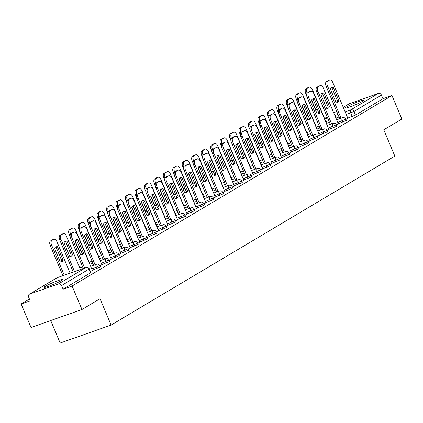 <?xml version="1.0" encoding="UTF-8"?>
<svg xmlns="http://www.w3.org/2000/svg" width="423" height="423" viewBox="0 0 423 423"><rect width="100%" height="100%" fill="white"/><g stroke="black" fill="none" stroke-linecap="round" stroke-linejoin="round"><path stroke-width="0.63" d="M338.315 123.738L346.358 120.444L345.813 119.149L337.771 122.437M328.856 129.369L336.565 126.355L336.893 126.08L336.348 124.785L328.311 128.074M319.391 135.006L327.101 131.992L327.434 131.717L326.889 130.416L318.847 133.71M309.932 140.642L317.969 137.348L317.424 136.053L309.387 139.341M300.467 146.273L308.177 143.26L308.51 142.985L307.965 141.684L299.923 144.978M291.008 151.91L299.045 148.616L298.501 147.32L290.464 150.609M281.544 157.541L289.253 154.527L289.586 154.252L289.041 152.952L280.999 156.246M272.084 163.178L280.121 159.883L279.577 158.588L271.54 161.877M262.62 168.809L270.329 165.795L270.662 165.52L270.117 164.224L262.075 167.513M253.16 174.445L260.864 171.431L261.197 171.156L260.653 169.856L252.61 173.15M243.696 180.082L251.738 176.788L251.193 175.492L243.151 178.781M234.236 185.713L241.94 182.699L242.273 182.424L241.729 181.123L233.686 184.417M224.772 191.349L232.814 188.055L232.269 186.76L224.227 190.049M215.312 196.981L223.016 193.967L223.349 193.692L222.805 192.391L214.762 195.685M205.848 202.617L213.89 199.323L213.34 198.027L205.303 201.316M196.388 208.248L204.092 205.234L204.425 204.959L203.881 203.664L195.838 206.953M186.924 213.885L194.966 210.596L194.416 209.295L186.379 212.589M177.464 219.521L185.168 216.507L185.501 216.227L184.957 214.932L176.914 218.22M168 225.152L176.042 221.864L175.492 220.563L167.455 223.857M158.54 230.789L166.244 227.775L166.577 227.495L166.033 226.199L157.991 229.488M149.076 236.42L157.118 233.131L156.568 231.83L148.531 235.125M139.611 242.056L147.32 239.043L147.653 238.768L147.109 237.467L139.067 240.756M130.152 247.688L138.194 244.399L137.644 243.103L129.607 246.392M120.687 253.324L128.396 250.31L128.729 250.035L128.185 248.735L120.143 252.029M111.228 258.961L119.27 255.666L118.72 254.371L110.683 257.66M101.763 264.592L109.472 261.578L109.806 261.303L109.261 260.002L101.219 263.296M92.304 270.228L100.341 266.934L99.796 265.639L91.759 268.928M45.547 286.202A10.025 0.909 -22.8 0 0 44.251 287.28A10.025 0.909 -22.8 0 0 51.209 285.303A10.025 0.909 -22.8 0 0 61.435 280.592A10.025 0.909 -22.8 0 0 62.731 279.513A10.025 0.909 -22.8 0 0 55.773 281.491A10.025 0.909 -22.8 0 0 45.547 286.202M346.633 106.919A10.025 0.909 -22.8 0 0 345.337 107.997A10.025 0.909 -22.8 0 0 352.296 106.02A10.025 0.909 -22.8 0 0 362.527 101.309A10.025 0.909 -22.8 0 0 363.822 100.23A10.025 0.909 -22.8 0 0 356.864 102.207A10.025 0.909 -22.8 0 0 346.633 106.919M29.43 299.066L21.15 304L30.165 300.816L28.627 297.158A2.57 2.147 -120.8 0 1 29.351 294.234A2.57 2.147 -120.8 0 1 29.673 294.08L58.506 283.912L85.98 267.548L57.153 277.721L29.673 294.08M50.702 320.534L60.156 343.027L111.096 325.06L100.034 298.744L81.962 309.509L72.09 286.027L391.978 95.545L401.85 119.027L383.777 129.792L394.833 156.103L111.096 325.06M81.962 309.509L31.022 327.481L21.15 304M343.249 107.32L349.239 103.751A2.57 2.147 59.2 0 1 349.567 103.603L378.395 93.43A2.57 2.147 59.2 0 1 381.424 95.069L382.963 98.728L355.489 115.088L347.78 118.102M382.963 98.728L391.978 95.545M63.075 289.21L90.548 272.846L90.882 272.571L89.343 268.912L61.536 285.551L63.075 289.21L72.09 286.027M61.536 285.551A2.57 2.147 -120.8 0 0 58.506 283.912M90.459 271.566L92.373 270.392M99.923 265.93L101.837 264.761M109.383 260.298L111.297 259.125M118.847 254.662L120.761 253.493M128.306 249.031L130.221 247.857M137.771 243.394L139.685 242.22M147.23 237.763L149.145 236.589M156.695 232.127L158.609 230.953M166.154 226.49L168.068 225.322M175.619 220.859L177.533 219.685M185.078 215.222L187.13 214.006L171.971 178.305A3.855 2.089 70.6 0 0 168.867 175.751A3.855 2.089 70.6 0 0 168.661 175.852L166.9 176.899A3.855 2.089 70.6 0 0 166.572 181.52L165.245 181.99A3.855 2.089 -109.4 0 1 165.578 177.364L167.339 176.317A3.855 2.089 -109.4 0 1 167.54 176.222A3.855 2.089 -109.4 0 1 167.762 176.169M194.543 209.591L196.457 208.417M204.002 203.955L205.916 202.781M213.467 198.324L215.381 197.15M222.926 192.687L224.84 191.513M232.391 187.051L234.305 185.882M241.85 181.419L243.764 180.246M251.315 175.783L253.229 174.614M260.774 170.152L262.688 168.978M270.239 164.515L272.153 163.341M279.698 158.884L281.612 157.71M289.163 153.248L291.077 152.074M298.622 147.611L300.542 146.443M308.087 141.98L310.001 140.806M317.551 136.343L319.465 135.17M327.011 130.712L328.925 129.538M336.475 125.076L338.389 123.902M345.935 119.445L347.849 118.271M83.532 253.155A8.032 4.352 -109.4 0 1 81.909 254.746A8.032 4.352 -109.4 0 1 80.682 254.852L74.94 241.184A8.032 4.352 -109.4 0 1 76.563 239.592A8.032 4.352 -109.4 0 1 77.79 239.487L83.532 253.155L82.21 253.62A8.032 4.352 -109.4 0 1 81.211 254.879M82.21 253.62L76.463 239.957A8.032 4.352 -109.4 0 0 75.939 239.926M83.299 268.478L70.625 238.329A3.855 2.089 -109.4 0 1 70.958 233.708L72.714 232.661A3.855 2.089 -109.4 0 1 72.92 232.565A3.855 2.089 -109.4 0 1 73.142 232.507M92.383 270.419L77.346 234.649A3.855 2.089 70.6 0 0 74.247 232.095A3.855 2.089 70.6 0 0 74.041 232.19L72.28 233.242A3.855 2.089 70.6 0 0 71.947 237.863L70.625 238.329M84.621 268.013L71.947 237.863M77.79 239.487L76.463 239.957M63.159 260.341L57.412 246.678A8.032 4.352 70.6 0 0 56.19 246.783A8.032 4.352 70.6 0 0 54.562 248.375L60.309 262.038A8.032 4.352 70.6 0 0 61.531 261.932A8.032 4.352 70.6 0 0 63.159 260.341L61.832 260.811L56.09 247.143A8.032 4.352 70.6 0 0 55.561 247.117M70.123 273.126L56.973 241.834A3.855 2.089 70.6 0 0 53.869 239.286A3.855 2.089 70.6 0 0 53.663 239.381L51.907 240.428A3.855 2.089 70.6 0 0 51.574 245.049L64.248 275.199M60.838 262.07A8.032 4.352 70.6 0 0 61.832 260.811M62.921 275.669L50.247 245.52A3.855 2.089 -109.4 0 1 50.58 240.893L52.341 239.846A3.855 2.089 -109.4 0 1 52.547 239.751A3.855 2.089 -109.4 0 1 52.764 239.698M56.09 247.143L57.412 246.678M92.997 247.518A8.032 4.352 -109.4 0 1 91.373 249.11A8.032 4.352 -109.4 0 1 90.147 249.216L84.399 235.553A8.032 4.352 -109.4 0 1 86.028 233.961A8.032 4.352 -109.4 0 1 87.249 233.856L92.997 247.518L91.669 247.989A8.032 4.352 -109.4 0 1 90.675 249.247M91.669 247.989L85.927 234.321A8.032 4.352 -109.4 0 0 85.398 234.294M93.753 265.205L80.084 232.698A3.855 2.089 -109.4 0 1 80.418 228.071L82.178 227.024A3.855 2.089 -109.4 0 1 82.385 226.929A3.855 2.089 -109.4 0 1 82.601 226.876M101.848 264.787L86.81 229.012A3.855 2.089 70.6 0 0 83.706 226.464A3.855 2.089 70.6 0 0 83.5 226.559L81.745 227.606A3.855 2.089 70.6 0 0 81.412 232.227L80.084 232.698M95.075 264.74L81.412 232.227M87.249 233.856L85.927 234.321M102.456 241.887A8.032 4.352 -109.4 0 1 100.833 243.479A8.032 4.352 -109.4 0 1 99.606 243.585L93.864 229.916A8.032 4.352 -109.4 0 1 95.487 228.325A8.032 4.352 -109.4 0 1 96.714 228.219L102.456 241.887L101.134 242.353A8.032 4.352 -109.4 0 1 100.135 243.611M101.134 242.353L95.387 228.684A8.032 4.352 -109.4 0 0 94.863 228.658M103.217 259.569L89.549 227.061A3.855 2.089 -109.4 0 1 89.882 222.44L91.638 221.393A3.855 2.089 -109.4 0 1 91.844 221.292A3.855 2.089 -109.4 0 1 92.066 221.24M111.307 259.151L96.27 223.381A3.855 2.089 70.6 0 0 93.171 220.827A3.855 2.089 70.6 0 0 92.965 220.922L91.204 221.969A3.855 2.089 70.6 0 0 90.871 226.596L89.549 227.061M104.539 259.103L90.871 226.596M96.714 228.219L95.387 228.684M72.619 254.709L66.876 241.041A8.032 4.352 70.6 0 0 65.65 241.147A8.032 4.352 70.6 0 0 64.026 242.739L69.769 256.407A8.032 4.352 70.6 0 0 70.995 256.301A8.032 4.352 70.6 0 0 72.619 254.709L71.297 255.175L65.549 241.512A8.032 4.352 70.6 0 0 65.026 241.48M80.428 269.493L66.432 236.203A3.855 2.089 70.6 0 0 63.334 233.649A3.855 2.089 70.6 0 0 63.127 233.745L61.367 234.791A3.855 2.089 70.6 0 0 61.034 239.418L74.548 271.566M70.297 256.433A8.032 4.352 70.6 0 0 71.297 255.175M73.227 272.031L59.712 239.883A3.855 2.089 -109.4 0 1 60.045 235.262L61.8 234.215A3.855 2.089 -109.4 0 1 62.007 234.12A3.855 2.089 -109.4 0 1 62.229 234.062M65.549 241.512L66.876 241.041M75.088 240.909L79.233 250.77A8.032 4.352 70.6 0 0 80.46 250.665A8.032 4.352 70.6 0 0 80.883 250.464M90.041 264.216L75.897 230.567A3.855 2.089 70.6 0 0 72.793 228.018A3.855 2.089 70.6 0 0 72.587 228.113L70.831 229.16A3.855 2.089 70.6 0 0 70.498 233.782L70.599 234.025M79.762 250.797A8.032 4.352 70.6 0 0 80.613 249.819M70.139 236.552L69.171 234.252A3.855 2.089 -109.4 0 1 69.504 229.626L71.265 228.579A3.855 2.089 -109.4 0 1 71.471 228.483A3.855 2.089 -109.4 0 1 71.688 228.431M111.921 236.251A8.032 4.352 -109.4 0 1 110.297 237.842A8.032 4.352 -109.4 0 1 109.071 237.948L103.323 224.285A8.032 4.352 -109.4 0 1 104.952 222.694A8.032 4.352 -109.4 0 1 106.173 222.588L111.921 236.251L110.599 236.721A8.032 4.352 -109.4 0 1 109.599 237.975M110.599 236.721L104.851 223.053A8.032 4.352 -109.4 0 0 104.322 223.027M112.677 253.937L99.014 221.43A3.855 2.089 -109.4 0 1 99.342 216.803L101.102 215.756A3.855 2.089 -109.4 0 1 101.309 215.661A3.855 2.089 -109.4 0 1 101.525 215.608M120.772 253.52L105.734 217.745A3.855 2.089 70.6 0 0 102.63 215.196A3.855 2.089 70.6 0 0 102.424 215.291L100.669 216.338A3.855 2.089 70.6 0 0 100.336 220.959L99.014 221.43M114.004 253.472L100.336 220.959M106.173 222.588L104.851 223.053M121.385 230.62A8.032 4.352 -109.4 0 1 119.757 232.206A8.032 4.352 -109.4 0 1 118.53 232.317L112.788 218.649A8.032 4.352 -109.4 0 1 114.411 217.057A8.032 4.352 -109.4 0 1 115.638 216.951L121.385 230.62L120.058 231.085A8.032 4.352 -109.4 0 1 119.059 232.343M120.058 231.085L114.316 217.417A8.032 4.352 -109.4 0 0 113.787 217.39M122.141 248.301L108.473 215.793A3.855 2.089 -109.4 0 1 108.806 211.172L110.562 210.125A3.855 2.089 -109.4 0 1 110.768 210.025A3.855 2.089 -109.4 0 1 110.99 209.972M130.231 247.883L115.193 212.113A3.855 2.089 70.6 0 0 112.095 209.559A3.855 2.089 70.6 0 0 111.889 209.655L110.128 210.702A3.855 2.089 70.6 0 0 109.8 215.328L108.473 215.793M123.463 247.836L109.8 215.328M115.638 216.951L114.316 217.417M130.844 224.983A8.032 4.352 -109.4 0 1 129.221 226.575A8.032 4.352 -109.4 0 1 127.995 226.68L122.247 213.012A8.032 4.352 -109.4 0 1 123.876 211.426A8.032 4.352 -109.4 0 1 125.102 211.315L130.844 224.983L129.523 225.448A8.032 4.352 -109.4 0 1 128.523 226.707M129.523 225.448L123.775 211.786A8.032 4.352 -109.4 0 0 123.246 211.759M131.601 242.67L117.938 210.157A3.855 2.089 -109.4 0 1 118.266 205.536L120.026 204.489A3.855 2.089 -109.4 0 1 120.232 204.394A3.855 2.089 -109.4 0 1 120.449 204.341M139.696 242.247L124.658 206.477A3.855 2.089 70.6 0 0 121.554 203.923A3.855 2.089 70.6 0 0 121.348 204.023L119.593 205.07A3.855 2.089 70.6 0 0 119.26 209.692L117.938 210.157M132.928 242.199L119.26 209.692M125.102 211.315L123.775 211.786M84.547 235.273L88.693 245.139A8.032 4.352 70.6 0 0 89.919 245.033A8.032 4.352 70.6 0 0 90.348 244.832M99.505 258.585L85.356 224.936A3.855 2.089 70.6 0 0 82.258 222.382A3.855 2.089 70.6 0 0 82.051 222.477L80.291 223.524A3.855 2.089 70.6 0 0 79.958 228.15L80.063 228.388M89.221 245.166A8.032 4.352 70.6 0 0 90.073 244.187M79.603 230.916L78.636 228.616A3.855 2.089 -109.4 0 1 78.969 223.994L80.724 222.947A3.855 2.089 -109.4 0 1 80.93 222.847A3.855 2.089 -109.4 0 1 81.153 222.794M94.012 229.641L98.157 239.503A8.032 4.352 70.6 0 0 99.384 239.397A8.032 4.352 70.6 0 0 99.807 239.196M108.965 252.949L94.821 219.299A3.855 2.089 70.6 0 0 91.717 216.745A3.855 2.089 70.6 0 0 91.511 216.846L89.755 217.893A3.855 2.089 70.6 0 0 89.422 222.514L89.523 222.757M98.686 239.529A8.032 4.352 70.6 0 0 99.537 238.551M89.063 225.285L88.095 222.979A3.855 2.089 -109.4 0 1 88.428 218.358L90.189 217.311A3.855 2.089 -109.4 0 1 90.395 217.216A3.855 2.089 -109.4 0 1 90.612 217.163M103.471 224.005L107.616 233.871A8.032 4.352 70.6 0 0 108.843 233.76A8.032 4.352 70.6 0 0 109.271 233.565M118.429 247.318L104.28 213.668A3.855 2.089 70.6 0 0 101.182 211.114A3.855 2.089 70.6 0 0 100.975 211.209L99.215 212.256A3.855 2.089 70.6 0 0 98.882 216.883L98.987 217.121M108.145 233.898A8.032 4.352 70.6 0 0 108.997 232.914M98.527 219.648L97.56 217.348A3.855 2.089 -109.4 0 1 97.893 212.727L99.648 211.674A3.855 2.089 -109.4 0 1 99.854 211.579A3.855 2.089 -109.4 0 1 100.077 211.526M140.309 219.347A8.032 4.352 -109.4 0 1 138.681 220.938A8.032 4.352 -109.4 0 1 137.454 221.049L131.712 207.381A8.032 4.352 -109.4 0 1 133.335 205.79A8.032 4.352 -109.4 0 1 134.562 205.684L140.309 219.347L138.982 219.817A8.032 4.352 -109.4 0 1 137.983 221.076M138.982 219.817L133.24 206.149A8.032 4.352 -109.4 0 0 132.711 206.123M141.065 237.033L127.397 204.526A3.855 2.089 -109.4 0 1 127.73 199.899L129.486 198.852A3.855 2.089 -109.4 0 1 129.692 198.757A3.855 2.089 -109.4 0 1 129.914 198.704M149.155 236.616L134.117 200.846A3.855 2.089 70.6 0 0 131.019 198.292A3.855 2.089 70.6 0 0 130.813 198.387L129.052 199.434A3.855 2.089 70.6 0 0 128.724 204.055L127.397 204.526M142.387 236.568L128.724 204.055M134.562 205.684L133.24 206.149M112.936 218.368L117.081 228.235A8.032 4.352 70.6 0 0 118.308 228.129A8.032 4.352 70.6 0 0 118.731 227.928M127.889 241.681L113.745 208.031A3.855 2.089 70.6 0 0 110.641 205.478A3.855 2.089 70.6 0 0 110.435 205.573L108.679 206.625A3.855 2.089 70.6 0 0 108.346 211.246L108.447 211.489M117.61 228.261A8.032 4.352 70.6 0 0 118.461 227.283M107.987 214.012L107.024 211.712A3.855 2.089 -109.4 0 1 107.352 207.09L109.113 206.043A3.855 2.089 -109.4 0 1 109.319 205.948A3.855 2.089 -109.4 0 1 109.536 205.89M149.768 213.715A8.032 4.352 -109.4 0 1 148.145 215.307A8.032 4.352 -109.4 0 1 146.918 215.413L141.171 201.745A8.032 4.352 -109.4 0 1 142.8 200.153A8.032 4.352 -109.4 0 1 144.026 200.047L149.768 213.715L148.447 214.181A8.032 4.352 -109.4 0 1 147.447 215.439M148.447 214.181L142.699 200.518A8.032 4.352 -109.4 0 0 142.17 200.486M150.525 231.402L136.862 198.889A3.855 2.089 -109.4 0 1 137.189 194.268L138.95 193.221A3.855 2.089 -109.4 0 1 139.156 193.126A3.855 2.089 -109.4 0 1 139.373 193.068M158.62 230.979L143.582 195.209A3.855 2.089 70.6 0 0 140.478 192.655A3.855 2.089 70.6 0 0 140.272 192.751L138.517 193.803A3.855 2.089 70.6 0 0 138.184 198.424L136.862 198.889M151.852 230.932L138.184 198.424M144.026 200.047L142.699 200.518M122.395 212.737L126.54 222.598A8.032 4.352 70.6 0 0 127.767 222.493A8.032 4.352 70.6 0 0 128.195 222.292M137.353 236.05L123.204 202.395A3.855 2.089 70.6 0 0 120.106 199.846A3.855 2.089 70.6 0 0 119.899 199.942L118.139 200.988A3.855 2.089 70.6 0 0 117.811 205.61L117.911 205.853M127.069 222.63A8.032 4.352 70.6 0 0 127.92 221.647M117.451 208.38L116.484 206.08A3.855 2.089 -109.4 0 1 116.817 201.454L118.572 200.407A3.855 2.089 -109.4 0 1 118.778 200.312A3.855 2.089 -109.4 0 1 119 200.259M159.233 208.079A8.032 4.352 -109.4 0 1 157.605 209.671A8.032 4.352 -109.4 0 1 156.378 209.776L150.636 196.113A8.032 4.352 -109.4 0 1 152.259 194.522A8.032 4.352 -109.4 0 1 153.486 194.416L159.233 208.079L157.906 208.55A8.032 4.352 -109.4 0 1 156.907 209.808M157.906 208.55L152.164 194.881A8.032 4.352 -109.4 0 0 151.635 194.855M159.989 225.766L146.321 193.258A3.855 2.089 -109.4 0 1 146.654 188.632L148.41 187.585A3.855 2.089 -109.4 0 1 148.616 187.489A3.855 2.089 -109.4 0 1 148.838 187.437M168.079 225.348L153.047 189.573A3.855 2.089 70.6 0 0 149.943 187.024A3.855 2.089 70.6 0 0 149.737 187.119L147.976 188.166A3.855 2.089 70.6 0 0 147.648 192.788L146.321 193.258M161.311 225.3L147.648 192.788M153.486 194.416L152.164 194.881M131.86 207.101L136.005 216.967A8.032 4.352 70.6 0 0 137.232 216.862A8.032 4.352 70.6 0 0 137.655 216.661M146.813 230.413L132.669 196.764A3.855 2.089 70.6 0 0 129.565 194.21A3.855 2.089 70.6 0 0 129.359 194.305L127.603 195.352A3.855 2.089 70.6 0 0 127.27 199.979L127.371 200.216M136.534 216.994A8.032 4.352 70.6 0 0 137.385 216.016M126.911 202.744L125.948 200.444A3.855 2.089 -109.4 0 1 126.276 195.823L128.037 194.776A3.855 2.089 -109.4 0 1 128.243 194.675A3.855 2.089 -109.4 0 1 128.46 194.622M168.692 202.448A8.032 4.352 -109.4 0 1 167.069 204.039A8.032 4.352 -109.4 0 1 165.842 204.145L160.095 190.477A8.032 4.352 -109.4 0 1 161.723 188.885A8.032 4.352 -109.4 0 1 162.95 188.78L168.692 202.448L167.371 202.913A8.032 4.352 -109.4 0 1 166.371 204.172M167.371 202.913L161.623 189.245A8.032 4.352 -109.4 0 0 161.094 189.218M169.449 220.129L155.786 187.622A3.855 2.089 -109.4 0 1 156.113 183L157.874 181.953A3.855 2.089 -109.4 0 1 158.08 181.853A3.855 2.089 -109.4 0 1 158.297 181.8M177.544 219.711L162.506 183.942A3.855 2.089 70.6 0 0 159.402 181.388A3.855 2.089 70.6 0 0 159.196 181.483L157.441 182.53A3.855 2.089 70.6 0 0 157.107 187.156L155.786 187.622M170.776 219.664L157.107 187.156M162.95 188.78L161.623 189.245M141.319 201.47L145.464 211.331A8.032 4.352 70.6 0 0 146.691 211.225A8.032 4.352 70.6 0 0 147.119 211.024M156.277 224.777L142.128 191.127A3.855 2.089 70.6 0 0 139.03 188.579A3.855 2.089 70.6 0 0 138.823 188.674L137.063 189.721A3.855 2.089 70.6 0 0 136.735 194.342L136.835 194.585M145.993 211.357A8.032 4.352 70.6 0 0 146.844 210.379M136.375 197.113L135.408 194.813A3.855 2.089 -109.4 0 1 135.741 190.186L137.496 189.139A3.855 2.089 -109.4 0 1 137.702 189.044A3.855 2.089 -109.4 0 1 137.924 188.991M178.157 196.811A8.032 4.352 -109.4 0 1 176.528 198.403A8.032 4.352 -109.4 0 1 175.302 198.509L169.56 184.846A8.032 4.352 -109.4 0 1 171.183 183.254A8.032 4.352 -109.4 0 1 172.41 183.143L178.157 196.811L176.83 197.282A8.032 4.352 -109.4 0 1 175.831 198.535M176.83 197.282L171.088 183.614A8.032 4.352 -109.4 0 0 170.559 183.587M178.913 214.498L165.245 181.99M180.235 214.027L166.572 181.52M172.41 183.143L171.088 183.614M150.784 195.833L154.929 205.7A8.032 4.352 70.6 0 0 156.156 205.589A8.032 4.352 70.6 0 0 156.579 205.393M165.737 219.146L151.593 185.496A3.855 2.089 70.6 0 0 148.489 182.942A3.855 2.089 70.6 0 0 148.283 183.037L146.527 184.084A3.855 2.089 70.6 0 0 146.194 188.711L146.295 188.949M155.458 205.726A8.032 4.352 70.6 0 0 156.309 204.748M145.835 191.476L144.872 189.176A3.855 2.089 -109.4 0 1 145.2 184.555L146.961 183.508A3.855 2.089 -109.4 0 1 147.167 183.408A3.855 2.089 -109.4 0 1 147.384 183.355M187.616 191.18A8.032 4.352 -109.4 0 1 185.993 192.766A8.032 4.352 -109.4 0 1 184.766 192.877L179.019 179.209A8.032 4.352 -109.4 0 1 180.647 177.618A8.032 4.352 -109.4 0 1 181.874 177.512L187.616 191.18L186.294 191.645A8.032 4.352 -109.4 0 1 185.295 192.904M186.294 191.645L180.547 177.977A8.032 4.352 -109.4 0 0 180.018 177.951M188.372 208.862L174.71 176.354A3.855 2.089 -109.4 0 1 175.037 171.733L176.798 170.681A3.855 2.089 -109.4 0 1 177.004 170.585A3.855 2.089 -109.4 0 1 177.226 170.532M196.468 208.444L181.43 172.674A3.855 2.089 70.6 0 0 178.326 170.12A3.855 2.089 70.6 0 0 178.125 170.215L176.365 171.262A3.855 2.089 70.6 0 0 176.031 175.889L174.71 176.354M189.7 208.396L176.031 175.889M181.874 177.512L180.547 177.977M160.243 190.202L164.388 200.063A8.032 4.352 70.6 0 0 165.615 199.957A8.032 4.352 70.6 0 0 166.043 199.756M175.201 213.509L161.057 179.86A3.855 2.089 70.6 0 0 157.953 177.306A3.855 2.089 70.6 0 0 157.747 177.406L155.987 178.453A3.855 2.089 70.6 0 0 155.659 183.074L155.759 183.318M164.917 200.09A8.032 4.352 70.6 0 0 165.768 199.111M155.299 185.845L154.332 183.54A3.855 2.089 -109.4 0 1 154.665 178.918L156.42 177.871A3.855 2.089 -109.4 0 1 156.626 177.776A3.855 2.089 -109.4 0 1 156.848 177.723M197.081 185.544A8.032 4.352 -109.4 0 1 195.452 187.135A8.032 4.352 -109.4 0 1 194.226 187.241L188.484 173.573A8.032 4.352 -109.4 0 1 190.107 171.987A8.032 4.352 -109.4 0 1 191.333 171.875L197.081 185.544L195.754 186.009A8.032 4.352 -109.4 0 1 194.754 187.267M195.754 186.009L190.012 172.346A8.032 4.352 -109.4 0 0 189.483 172.32M197.837 203.23L184.169 170.718A3.855 2.089 -109.4 0 1 184.502 166.096L186.263 165.049A3.855 2.089 -109.4 0 1 186.464 164.954A3.855 2.089 -109.4 0 1 186.686 164.901M205.927 202.807L190.895 167.037A3.855 2.089 70.6 0 0 187.791 164.484A3.855 2.089 70.6 0 0 187.585 164.584L185.824 165.631A3.855 2.089 70.6 0 0 185.496 170.252L184.169 170.718M199.159 202.76L185.496 170.252M191.333 171.875L190.012 172.346M169.708 184.565L173.853 194.432A8.032 4.352 70.6 0 0 175.08 194.321A8.032 4.352 70.6 0 0 175.503 194.125M184.661 207.878L170.517 174.228A3.855 2.089 70.6 0 0 167.413 171.675A3.855 2.089 70.6 0 0 167.207 171.77L165.451 172.817A3.855 2.089 70.6 0 0 165.118 177.438L165.219 177.681M174.382 194.458A8.032 4.352 70.6 0 0 175.233 193.475M164.764 180.209L163.796 177.909A3.855 2.089 -109.4 0 1 164.124 173.282L165.885 172.235A3.855 2.089 -109.4 0 1 166.091 172.14A3.855 2.089 -109.4 0 1 166.308 172.087M206.54 179.907A8.032 4.352 -109.4 0 1 204.917 181.499A8.032 4.352 -109.4 0 1 203.69 181.61L197.943 167.942A8.032 4.352 -109.4 0 1 199.571 166.35A8.032 4.352 -109.4 0 1 200.798 166.244L206.54 179.907L205.218 180.378A8.032 4.352 -109.4 0 1 204.219 181.636M205.218 180.378L199.471 166.71A8.032 4.352 -109.4 0 0 198.942 166.683M207.296 197.594L193.634 165.086A3.855 2.089 -109.4 0 1 193.961 160.46L195.722 159.413A3.855 2.089 -109.4 0 1 195.928 159.318A3.855 2.089 -109.4 0 1 196.15 159.265M215.392 197.176L200.354 161.406A3.855 2.089 70.6 0 0 197.25 158.852A3.855 2.089 70.6 0 0 197.049 158.948L195.289 159.994A3.855 2.089 70.6 0 0 194.955 164.616L193.634 165.086M208.624 197.129L194.955 164.616M200.798 166.244L199.471 166.71M179.167 178.929L183.312 188.795A8.032 4.352 70.6 0 0 184.539 188.69A8.032 4.352 70.6 0 0 184.967 188.489M194.125 202.242L179.981 168.592A3.855 2.089 70.6 0 0 176.877 166.038A3.855 2.089 70.6 0 0 176.671 166.133L174.911 167.185A3.855 2.089 70.6 0 0 174.583 171.807L174.683 172.05M183.841 188.822A8.032 4.352 70.6 0 0 184.692 187.844M174.223 174.572L173.256 172.272A3.855 2.089 -109.4 0 1 173.589 167.651L175.349 166.604A3.855 2.089 -109.4 0 1 175.55 166.509A3.855 2.089 -109.4 0 1 175.772 166.451M216.005 174.276A8.032 4.352 -109.4 0 1 214.376 175.868A8.032 4.352 -109.4 0 1 213.155 175.973L207.407 162.305A8.032 4.352 -109.4 0 1 209.031 160.714A8.032 4.352 -109.4 0 1 210.257 160.608L216.005 174.276L214.678 174.741A8.032 4.352 -109.4 0 1 213.678 176M214.678 174.741L208.936 161.078A8.032 4.352 -109.4 0 0 208.407 161.047M216.761 191.963L203.093 159.45A3.855 2.089 -109.4 0 1 203.426 154.829L205.187 153.782A3.855 2.089 -109.4 0 1 205.388 153.686A3.855 2.089 -109.4 0 1 205.61 153.628M224.851 191.54L209.819 155.77A3.855 2.089 70.6 0 0 206.715 153.216A3.855 2.089 70.6 0 0 206.509 153.311L204.748 154.358A3.855 2.089 70.6 0 0 204.42 158.985L203.093 159.45M218.083 191.492L204.42 158.985M210.257 160.608L208.936 161.078M188.632 173.298L192.777 183.159A8.032 4.352 70.6 0 0 194.004 183.053A8.032 4.352 70.6 0 0 194.427 182.852M203.585 196.605L189.441 162.955A3.855 2.089 70.6 0 0 186.337 160.407A3.855 2.089 70.6 0 0 186.136 160.502L184.375 161.549A3.855 2.089 70.6 0 0 184.042 166.17L184.142 166.413M193.306 183.191A8.032 4.352 70.6 0 0 194.157 182.207M183.688 168.941L182.72 166.641A3.855 2.089 -109.4 0 1 183.048 162.014L184.809 160.967A3.855 2.089 -109.4 0 1 185.015 160.872A3.855 2.089 -109.4 0 1 185.232 160.819M225.464 168.64A8.032 4.352 -109.4 0 1 223.841 170.231A8.032 4.352 -109.4 0 1 222.614 170.337L216.872 156.674A8.032 4.352 -109.4 0 1 218.495 155.082A8.032 4.352 -109.4 0 1 219.722 154.977L225.464 168.64L224.142 169.11A8.032 4.352 -109.4 0 1 223.143 170.369M224.142 169.11L218.395 155.442A8.032 4.352 -109.4 0 0 217.866 155.415M226.22 186.326L212.558 153.819A3.855 2.089 -109.4 0 1 212.885 149.192L214.646 148.145A3.855 2.089 -109.4 0 1 214.852 148.05A3.855 2.089 -109.4 0 1 215.074 147.997M234.316 185.909L219.278 150.133A3.855 2.089 70.6 0 0 216.174 147.585A3.855 2.089 70.6 0 0 215.973 147.68L214.212 148.727A3.855 2.089 70.6 0 0 213.879 153.348L212.558 153.819M227.548 185.861L213.879 153.348M219.722 154.977L218.395 155.442M198.091 167.661L202.236 177.528A8.032 4.352 70.6 0 0 203.463 177.422A8.032 4.352 70.6 0 0 203.891 177.221M213.049 190.974L198.905 157.324A3.855 2.089 70.6 0 0 195.801 154.77A3.855 2.089 70.6 0 0 195.595 154.866L193.834 155.913A3.855 2.089 70.6 0 0 193.507 160.539L193.607 160.777M202.765 177.554A8.032 4.352 70.6 0 0 203.616 176.576M193.147 163.304L192.179 161.004A3.855 2.089 -109.4 0 1 192.513 156.383L194.273 155.336A3.855 2.089 -109.4 0 1 194.474 155.236A3.855 2.089 -109.4 0 1 194.696 155.183M234.929 163.008A8.032 4.352 -109.4 0 1 233.3 164.6A8.032 4.352 -109.4 0 1 232.079 164.706L226.331 151.037A8.032 4.352 -109.4 0 1 227.955 149.446A8.032 4.352 -109.4 0 1 229.181 149.34L234.929 163.008L233.602 163.474A8.032 4.352 -109.4 0 1 232.602 164.732M233.602 163.474L227.86 149.805A8.032 4.352 -109.4 0 0 227.331 149.779M235.685 180.69L222.017 148.182A3.855 2.089 -109.4 0 1 222.35 143.561L224.111 142.514A3.855 2.089 -109.4 0 1 224.312 142.414A3.855 2.089 -109.4 0 1 224.534 142.361M243.775 180.272L228.743 144.502A3.855 2.089 70.6 0 0 225.639 141.948A3.855 2.089 70.6 0 0 225.433 142.043L223.672 143.09A3.855 2.089 70.6 0 0 223.344 147.717L222.017 148.182M237.007 180.224L223.344 147.717M229.181 149.34L227.86 149.805M207.556 162.03L211.701 171.891A8.032 4.352 70.6 0 0 212.928 171.786A8.032 4.352 70.6 0 0 213.351 171.585M222.509 185.337L208.365 151.688A3.855 2.089 70.6 0 0 205.261 149.139A3.855 2.089 70.6 0 0 205.06 149.234L203.299 150.281A3.855 2.089 70.6 0 0 202.966 154.903L203.066 155.146M212.23 171.918A8.032 4.352 70.6 0 0 213.081 170.94M202.612 157.673L201.644 155.373A3.855 2.089 -109.4 0 1 201.972 150.747L203.733 149.7A3.855 2.089 -109.4 0 1 203.939 149.605A3.855 2.089 -109.4 0 1 204.161 149.552M244.388 157.372A8.032 4.352 -109.4 0 1 242.765 158.963A8.032 4.352 -109.4 0 1 241.538 159.069L235.796 145.406A8.032 4.352 -109.4 0 1 237.419 143.815A8.032 4.352 -109.4 0 1 238.646 143.704L244.388 157.372L243.066 157.842A8.032 4.352 -109.4 0 1 242.067 159.096M243.066 157.842L237.319 144.174A8.032 4.352 -109.4 0 0 236.79 144.148M245.144 175.059L231.481 142.551A3.855 2.089 -109.4 0 1 231.809 137.924L233.57 136.878A3.855 2.089 -109.4 0 1 233.776 136.782A3.855 2.089 -109.4 0 1 233.998 136.729M253.24 174.636L238.202 138.866A3.855 2.089 70.6 0 0 235.098 136.312A3.855 2.089 70.6 0 0 234.897 136.412L233.136 137.459A3.855 2.089 70.6 0 0 232.803 142.08L231.481 142.551M246.472 174.588L232.803 142.08M238.646 143.704L237.319 144.174M217.015 156.394L221.166 166.26A8.032 4.352 70.6 0 0 222.387 166.149A8.032 4.352 70.6 0 0 222.815 165.953M231.973 179.706L217.829 146.057A3.855 2.089 70.6 0 0 214.725 143.503A3.855 2.089 70.6 0 0 214.519 143.598L212.758 144.645A3.855 2.089 70.6 0 0 212.431 149.271L212.531 149.509M221.689 166.287A8.032 4.352 70.6 0 0 222.54 165.308M212.071 152.037L211.103 149.737A3.855 2.089 -109.4 0 1 211.437 145.115L213.197 144.069A3.855 2.089 -109.4 0 1 213.398 143.968A3.855 2.089 -109.4 0 1 213.62 143.915M253.853 151.741A8.032 4.352 -109.4 0 1 252.224 153.327A8.032 4.352 -109.4 0 1 251.003 153.438L245.255 139.77A8.032 4.352 -109.4 0 1 246.879 138.178A8.032 4.352 -109.4 0 1 248.105 138.072L253.853 151.741L252.526 152.206A8.032 4.352 -109.4 0 1 251.526 153.464M252.526 152.206L246.783 138.538A8.032 4.352 -109.4 0 0 246.255 138.511M254.609 169.422L240.941 136.915A3.855 2.089 -109.4 0 1 241.274 132.293L243.035 131.241A3.855 2.089 -109.4 0 1 243.236 131.146A3.855 2.089 -109.4 0 1 243.458 131.093M262.704 169.004L247.667 133.234A3.855 2.089 70.6 0 0 244.563 130.681A3.855 2.089 70.6 0 0 244.357 130.776L242.596 131.823A3.855 2.089 70.6 0 0 242.268 136.449L240.941 136.915M255.931 168.957L242.268 136.449M248.105 138.072L246.783 138.538M226.479 150.762L230.625 160.624A8.032 4.352 70.6 0 0 231.852 160.518A8.032 4.352 70.6 0 0 232.275 160.317M241.433 174.07L227.288 140.42A3.855 2.089 70.6 0 0 224.185 137.866A3.855 2.089 70.6 0 0 223.984 137.967L222.223 139.014A3.855 2.089 70.6 0 0 221.89 143.635L221.99 143.878M231.154 160.65A8.032 4.352 70.6 0 0 232.005 159.672M221.536 146.406L220.568 144.1A3.855 2.089 -109.4 0 1 220.896 139.479L222.657 138.432A3.855 2.089 -109.4 0 1 222.863 138.337A3.855 2.089 -109.4 0 1 223.085 138.284M263.312 146.104A8.032 4.352 -109.4 0 1 261.689 147.696A8.032 4.352 -109.4 0 1 260.462 147.801L254.72 134.133A8.032 4.352 -109.4 0 1 256.343 132.547A8.032 4.352 -109.4 0 1 257.57 132.436L263.312 146.104L261.99 146.57A8.032 4.352 -109.4 0 1 260.991 147.828M261.99 146.57L256.243 132.907A8.032 4.352 -109.4 0 0 255.714 132.88M264.068 163.791L250.405 131.278A3.855 2.089 -109.4 0 1 250.733 126.657L252.494 125.61A3.855 2.089 -109.4 0 1 252.7 125.515A3.855 2.089 -109.4 0 1 252.922 125.462M272.163 163.368L257.126 127.598A3.855 2.089 70.6 0 0 254.022 125.044A3.855 2.089 70.6 0 0 253.821 125.145L252.06 126.191A3.855 2.089 70.6 0 0 251.727 130.813L250.405 131.278M265.395 163.32L251.727 130.813M257.57 132.436L256.243 132.907M235.939 145.126L240.09 154.992A8.032 4.352 70.6 0 0 241.311 154.881A8.032 4.352 70.6 0 0 241.739 154.686M250.897 168.439L236.753 134.789A3.855 2.089 70.6 0 0 233.649 132.235A3.855 2.089 70.6 0 0 233.443 132.33L231.682 133.377A3.855 2.089 70.6 0 0 231.355 137.998L231.455 138.242M240.613 155.019A8.032 4.352 70.6 0 0 241.464 154.035M230.995 140.769L230.027 138.469A3.855 2.089 -109.4 0 1 230.361 133.842L232.121 132.796A3.855 2.089 -109.4 0 1 232.322 132.7A3.855 2.089 -109.4 0 1 232.544 132.648M272.777 140.468A8.032 4.352 -109.4 0 1 271.148 142.059A8.032 4.352 -109.4 0 1 269.927 142.165L264.179 128.502A8.032 4.352 -109.4 0 1 265.808 126.911A8.032 4.352 -109.4 0 1 267.029 126.805L272.777 140.468L271.45 140.938A8.032 4.352 -109.4 0 1 270.45 142.197M271.45 140.938L265.707 127.27A8.032 4.352 -109.4 0 0 265.179 127.244M273.533 158.154L259.865 125.647A3.855 2.089 -109.4 0 1 260.198 121.02L261.959 119.973A3.855 2.089 -109.4 0 1 262.16 119.878A3.855 2.089 -109.4 0 1 262.382 119.825M281.628 157.737L266.59 121.961A3.855 2.089 70.6 0 0 263.487 119.413A3.855 2.089 70.6 0 0 263.28 119.508L261.52 120.555A3.855 2.089 70.6 0 0 261.192 125.176L259.865 125.647M274.855 157.689L261.192 125.176M267.029 126.805L265.707 127.27M245.403 139.49L249.549 149.356A8.032 4.352 70.6 0 0 250.776 149.25A8.032 4.352 70.6 0 0 251.199 149.049M260.357 162.802L246.212 129.152A3.855 2.089 70.6 0 0 243.109 126.599A3.855 2.089 70.6 0 0 242.908 126.694L241.147 127.746A3.855 2.089 70.6 0 0 240.814 132.367L240.914 132.611M250.078 149.382A8.032 4.352 70.6 0 0 250.929 148.404M240.46 135.133L239.492 132.833A3.855 2.089 -109.4 0 1 239.82 128.211L241.581 127.164A3.855 2.089 -109.4 0 1 241.787 127.069A3.855 2.089 -109.4 0 1 242.009 127.011M282.236 134.837A8.032 4.352 -109.4 0 1 280.613 136.428A8.032 4.352 -109.4 0 1 279.386 136.534L273.644 122.866A8.032 4.352 -109.4 0 1 275.267 121.274A8.032 4.352 -109.4 0 1 276.494 121.168L282.236 134.837L280.914 135.302A8.032 4.352 -109.4 0 1 279.915 136.56M280.914 135.302L275.167 121.639A8.032 4.352 -109.4 0 0 274.638 121.607M282.992 152.523L269.329 120.01A3.855 2.089 -109.4 0 1 269.663 115.389L271.418 114.342A3.855 2.089 -109.4 0 1 271.624 114.247A3.855 2.089 -109.4 0 1 271.846 114.189M291.087 152.1L276.05 116.33A3.855 2.089 70.6 0 0 272.946 113.776A3.855 2.089 70.6 0 0 272.745 113.872L270.984 114.919A3.855 2.089 70.6 0 0 270.651 119.545L269.329 120.01M284.319 152.053L270.651 119.545M276.494 121.168L275.167 121.639M254.863 133.858L259.013 143.72A8.032 4.352 70.6 0 0 260.235 143.614A8.032 4.352 70.6 0 0 260.663 143.413M269.821 157.166L255.677 123.516A3.855 2.089 70.6 0 0 252.573 120.967A3.855 2.089 70.6 0 0 252.367 121.063L250.606 122.11A3.855 2.089 70.6 0 0 250.279 126.731L250.379 126.974M259.537 143.751A8.032 4.352 70.6 0 0 260.388 142.768M249.919 129.501L248.951 127.201A3.855 2.089 -109.4 0 1 249.284 122.575L251.045 121.528A3.855 2.089 -109.4 0 1 251.246 121.433A3.855 2.089 -109.4 0 1 251.468 121.38M291.701 129.2A8.032 4.352 -109.4 0 1 290.072 130.792A8.032 4.352 -109.4 0 1 288.851 130.897L283.103 117.234A8.032 4.352 -109.4 0 1 284.732 115.643A8.032 4.352 -109.4 0 1 285.953 115.537L291.701 129.2L290.374 129.671A8.032 4.352 -109.4 0 1 289.38 130.929M290.374 129.671L284.631 116.002A8.032 4.352 -109.4 0 0 284.103 115.976M292.457 146.887L278.789 114.379A3.855 2.089 -109.4 0 1 279.122 109.753L280.883 108.706A3.855 2.089 -109.4 0 1 281.089 108.611A3.855 2.089 -109.4 0 1 281.306 108.558M300.552 146.469L285.514 110.694A3.855 2.089 70.6 0 0 282.411 108.145A3.855 2.089 70.6 0 0 282.204 108.24L280.449 109.287A3.855 2.089 70.6 0 0 280.116 113.909L278.789 114.379M293.779 146.421L280.116 113.909M285.953 115.537L284.631 116.002M264.327 128.222L268.473 138.088A8.032 4.352 70.6 0 0 269.7 137.983A8.032 4.352 70.6 0 0 270.123 137.782M279.28 151.534L265.136 117.885A3.855 2.089 70.6 0 0 262.033 115.331A3.855 2.089 70.6 0 0 261.832 115.426L260.071 116.473A3.855 2.089 70.6 0 0 259.738 121.1L259.838 121.338M269.002 138.115A8.032 4.352 70.6 0 0 269.853 137.137M259.384 123.865L258.416 121.565A3.855 2.089 -109.4 0 1 258.744 116.944L260.505 115.897A3.855 2.089 -109.4 0 1 260.711 115.796A3.855 2.089 -109.4 0 1 260.933 115.743M301.16 123.569A8.032 4.352 -109.4 0 1 299.537 125.16A8.032 4.352 -109.4 0 1 298.31 125.266L292.568 111.598A8.032 4.352 -109.4 0 1 294.191 110.006A8.032 4.352 -109.4 0 1 295.418 109.901L301.16 123.569L299.838 124.034A8.032 4.352 -109.4 0 1 298.839 125.293M299.838 124.034L294.091 110.366A8.032 4.352 -109.4 0 0 293.562 110.34M301.916 141.25L288.253 108.743A3.855 2.089 -109.4 0 1 288.586 104.121L290.342 103.075A3.855 2.089 -109.4 0 1 290.548 102.974A3.855 2.089 -109.4 0 1 290.77 102.921M310.011 140.833L294.974 105.063A3.855 2.089 70.6 0 0 291.875 102.509A3.855 2.089 70.6 0 0 291.669 102.604L289.908 103.651A3.855 2.089 70.6 0 0 289.575 108.277L288.253 108.743M303.243 140.785L289.575 108.277M295.418 109.901L294.091 110.366M273.787 122.591L277.937 132.452A8.032 4.352 70.6 0 0 279.159 132.346A8.032 4.352 70.6 0 0 279.587 132.145M288.745 145.898L274.601 112.248A3.855 2.089 70.6 0 0 271.497 109.7A3.855 2.089 70.6 0 0 271.291 109.795L269.53 110.842A3.855 2.089 70.6 0 0 269.202 115.463L269.303 115.706M278.461 132.478A8.032 4.352 70.6 0 0 279.317 131.5M268.843 118.234L267.875 115.934A3.855 2.089 -109.4 0 1 268.208 111.307L269.969 110.26A3.855 2.089 -109.4 0 1 270.17 110.165A3.855 2.089 -109.4 0 1 270.392 110.112M310.625 117.932A8.032 4.352 -109.4 0 1 308.996 119.524A8.032 4.352 -109.4 0 1 307.775 119.63L302.027 105.962A8.032 4.352 -109.4 0 1 303.656 104.375A8.032 4.352 -109.4 0 1 304.877 104.264L310.625 117.932L309.298 118.403A8.032 4.352 -109.4 0 1 308.304 119.656M309.298 118.403L303.555 104.735A8.032 4.352 -109.4 0 0 303.027 104.708M311.381 135.619L297.713 103.106A3.855 2.089 -109.4 0 1 298.046 98.485L299.807 97.438A3.855 2.089 -109.4 0 1 300.013 97.343A3.855 2.089 -109.4 0 1 300.23 97.29M319.476 135.196L304.438 99.426A3.855 2.089 70.6 0 0 301.335 96.872A3.855 2.089 70.6 0 0 301.128 96.973L299.373 98.02A3.855 2.089 70.6 0 0 299.04 102.641L297.713 103.106M312.703 135.149L299.04 102.641M304.877 104.264L303.555 104.735M283.251 116.954L287.397 126.821A8.032 4.352 70.6 0 0 288.623 126.71A8.032 4.352 70.6 0 0 289.046 126.514M298.204 140.267L284.06 106.617A3.855 2.089 70.6 0 0 280.957 104.063A3.855 2.089 70.6 0 0 280.756 104.158L278.995 105.205A3.855 2.089 70.6 0 0 278.662 109.832L278.762 110.07M287.926 126.847A8.032 4.352 70.6 0 0 288.777 125.869M278.308 112.597L277.34 110.297A3.855 2.089 -109.4 0 1 277.673 105.676L279.429 104.629A3.855 2.089 -109.4 0 1 279.635 104.529A3.855 2.089 -109.4 0 1 279.857 104.476M320.084 112.301A8.032 4.352 -109.4 0 1 318.461 113.887A8.032 4.352 -109.4 0 1 317.234 113.999L311.492 100.33A8.032 4.352 -109.4 0 1 313.115 98.739A8.032 4.352 -109.4 0 1 314.342 98.633L320.084 112.301L318.762 112.767A8.032 4.352 -109.4 0 1 317.763 114.025M318.762 112.767L313.015 99.098A8.032 4.352 -109.4 0 0 312.486 99.072M320.84 129.983L307.177 97.475A3.855 2.089 -109.4 0 1 307.51 92.854L309.266 91.802A3.855 2.089 -109.4 0 1 309.472 91.706A3.855 2.089 -109.4 0 1 309.694 91.654M328.935 129.565L313.898 93.795A3.855 2.089 70.6 0 0 310.799 91.241A3.855 2.089 70.6 0 0 310.593 91.336L308.832 92.383A3.855 2.089 70.6 0 0 308.499 97.01L307.177 97.475M322.167 129.517L308.499 97.01M314.342 98.633L313.015 99.098M292.711 111.318L296.861 121.184A8.032 4.352 70.6 0 0 298.083 121.078A8.032 4.352 70.6 0 0 298.511 120.878M307.669 134.63L293.525 100.981A3.855 2.089 70.6 0 0 290.421 98.427A3.855 2.089 70.6 0 0 290.215 98.527L288.46 99.574A3.855 2.089 70.6 0 0 288.126 104.195L288.227 104.439M297.39 121.211A8.032 4.352 70.6 0 0 298.241 120.232M287.767 106.966L286.799 104.661A3.855 2.089 -109.4 0 1 287.132 100.04L288.893 98.993A3.855 2.089 -109.4 0 1 289.099 98.897A3.855 2.089 -109.4 0 1 289.316 98.845M329.549 106.665A8.032 4.352 -109.4 0 1 327.92 108.256A8.032 4.352 -109.4 0 1 326.699 108.362L320.951 94.694A8.032 4.352 -109.4 0 1 322.58 93.108A8.032 4.352 -109.4 0 1 323.801 92.997L329.549 106.665L328.222 107.13A8.032 4.352 -109.4 0 1 327.228 108.388M328.222 107.13L322.479 93.467A8.032 4.352 -109.4 0 0 321.951 93.435M330.305 124.351L316.637 91.839A3.855 2.089 -109.4 0 1 316.97 87.217L318.731 86.17A3.855 2.089 -109.4 0 1 318.937 86.075A3.855 2.089 -109.4 0 1 319.154 86.017M338.4 123.928L323.362 88.158A3.855 2.089 70.6 0 0 320.259 85.605A3.855 2.089 70.6 0 0 320.052 85.705L318.297 86.752A3.855 2.089 70.6 0 0 317.964 91.373L316.637 91.839M331.627 123.881L317.964 91.373M323.801 92.997L322.479 93.467M302.175 105.687L306.321 115.553A8.032 4.352 70.6 0 0 307.547 115.442A8.032 4.352 70.6 0 0 307.97 115.246M317.128 128.999L302.984 95.349A3.855 2.089 70.6 0 0 299.886 92.796A3.855 2.089 70.6 0 0 299.68 92.891L297.919 93.938A3.855 2.089 70.6 0 0 297.586 98.559L297.686 98.802M306.849 115.579A8.032 4.352 70.6 0 0 307.701 114.596M297.232 101.33L296.264 99.03A3.855 2.089 -109.4 0 1 296.597 94.403L298.352 93.356A3.855 2.089 -109.4 0 1 298.559 93.261A3.855 2.089 -109.4 0 1 298.781 93.208M339.008 101.028A8.032 4.352 -109.4 0 1 337.385 102.62A8.032 4.352 -109.4 0 1 336.158 102.726L330.416 89.063A8.032 4.352 -109.4 0 1 332.039 87.471A8.032 4.352 -109.4 0 1 333.266 87.365L339.008 101.028L337.686 101.499A8.032 4.352 -109.4 0 1 336.687 102.757M337.686 101.499L331.939 87.831A8.032 4.352 -109.4 0 0 331.415 87.804M339.764 118.715L326.101 86.207A3.855 2.089 -109.4 0 1 326.434 81.581L328.19 80.534A3.855 2.089 -109.4 0 1 328.396 80.439A3.855 2.089 -109.4 0 1 328.618 80.386M347.859 118.297L332.822 82.522A3.855 2.089 70.6 0 0 329.723 79.973A3.855 2.089 70.6 0 0 329.517 80.069L327.756 81.116A3.855 2.089 70.6 0 0 327.423 85.737L326.101 86.207M341.091 118.25L327.423 85.737M333.266 87.365L331.939 87.831M311.635 100.05L315.785 109.917A8.032 4.352 70.6 0 0 317.007 109.811A8.032 4.352 70.6 0 0 317.435 109.61M326.593 123.363L312.449 89.713A3.855 2.089 70.6 0 0 309.345 87.159A3.855 2.089 70.6 0 0 309.139 87.254L307.384 88.307A3.855 2.089 70.6 0 0 307.05 92.928L307.151 93.166M316.314 109.943A8.032 4.352 70.6 0 0 317.165 108.965M306.691 95.693L305.723 93.393A3.855 2.089 -109.4 0 1 306.056 88.772L307.817 87.725A3.855 2.089 -109.4 0 1 308.023 87.63A3.855 2.089 -109.4 0 1 308.24 87.572M342.773 122.162L342.228 120.867A2.57 1.391 -109.4 0 1 342.45 117.784A2.57 1.391 70.6 0 1 342.588 117.721L336.666 119.809M333.313 127.799L332.769 126.503A2.57 1.391 -109.4 0 1 332.986 123.421A2.57 1.391 70.6 0 1 333.123 123.352L327.206 125.446M323.849 133.435L323.304 132.135A2.57 1.391 -109.4 0 1 323.526 129.052A2.57 1.391 70.6 0 1 323.664 128.989L317.742 131.077M314.389 139.067L313.845 137.771A2.57 1.391 -109.4 0 1 314.062 134.688A2.57 1.391 70.6 0 1 314.199 134.625L308.277 136.714M304.925 144.703L304.38 143.402A2.57 1.391 -109.4 0 1 304.602 140.32A2.57 1.391 70.6 0 1 304.74 140.256L298.818 142.345M295.466 150.334L294.921 149.039A2.57 1.391 -109.4 0 1 295.138 145.956A2.57 1.391 70.6 0 1 295.275 145.893L289.353 147.981M286.001 155.971L285.456 154.67A2.57 1.391 -109.4 0 1 285.678 151.587A2.57 1.391 70.6 0 1 285.816 151.524L279.894 153.612M276.542 161.602L275.997 160.306A2.57 1.391 -109.4 0 1 276.214 157.224A2.57 1.391 70.6 0 1 276.351 157.16L270.429 159.249M267.077 167.238L266.532 165.943A2.57 1.391 -109.4 0 1 266.754 162.86A2.57 1.391 70.6 0 1 266.892 162.797L260.97 164.885M257.618 172.875L257.068 171.574A2.57 1.391 -109.4 0 1 257.29 168.491A2.57 1.391 70.6 0 1 257.427 168.428L251.505 170.517M248.153 178.506L247.608 177.211A2.57 1.391 -109.4 0 1 247.83 174.128A2.57 1.391 70.6 0 1 247.968 174.065L242.046 176.153M238.694 184.142L238.144 182.842A2.57 1.391 -109.4 0 1 238.366 179.759A2.57 1.391 70.6 0 1 238.503 179.696L232.581 181.784M229.229 189.774L228.684 188.478A2.57 1.391 -109.4 0 1 228.906 185.396A2.57 1.391 70.6 0 1 229.044 185.332L223.122 187.421M219.77 195.41L219.22 194.109A2.57 1.391 -109.4 0 1 219.442 191.032A2.57 1.391 70.6 0 1 219.579 190.963L213.657 193.052M210.305 201.041L209.76 199.746A2.57 1.391 -109.4 0 1 209.982 196.663A2.57 1.391 70.6 0 1 210.12 196.6L204.198 198.688M200.846 206.678L200.296 205.382A2.57 1.391 -109.4 0 1 200.518 202.3A2.57 1.391 70.6 0 1 200.655 202.236L194.733 204.325M191.381 212.314L190.836 211.014A2.57 1.391 -109.4 0 1 191.059 207.931A2.57 1.391 70.6 0 1 191.196 207.867L185.274 209.956M181.922 217.945L181.372 216.65A2.57 1.391 -109.4 0 1 181.594 213.567A2.57 1.391 70.6 0 1 181.731 213.504L175.809 215.593M172.457 223.582L171.912 222.281A2.57 1.391 -109.4 0 1 172.135 219.199A2.57 1.391 70.6 0 1 172.272 219.135L166.35 221.224M162.998 229.213L162.448 227.918A2.57 1.391 -109.4 0 1 162.67 224.835A2.57 1.391 70.6 0 1 162.807 224.772L156.885 226.86M153.533 234.85L152.989 233.549A2.57 1.391 -109.4 0 1 153.211 230.472A2.57 1.391 70.6 0 1 153.348 230.403L147.426 232.491M144.069 240.486L143.524 239.185A2.57 1.391 -109.4 0 1 143.746 236.103A2.57 1.391 70.6 0 1 143.883 236.039L137.961 238.128M134.609 246.117L134.065 244.822A2.57 1.391 -109.4 0 1 134.287 241.739A2.57 1.391 70.6 0 1 134.419 241.676L128.502 243.764M125.145 251.754L124.6 250.453A2.57 1.391 -109.4 0 1 124.822 247.37A2.57 1.391 70.6 0 1 124.959 247.307L119.037 249.396M115.685 257.385L115.141 256.089A2.57 1.391 -109.4 0 1 115.363 253.007A2.57 1.391 70.6 0 1 115.495 252.943L109.578 255.032M106.221 263.021L105.676 261.721A2.57 1.391 -109.4 0 1 105.898 258.638A2.57 1.391 70.6 0 1 106.036 258.575L100.114 260.663M96.761 268.653L96.217 267.357A2.57 1.391 -109.4 0 1 96.439 264.275A2.57 1.391 70.6 0 1 96.571 264.211L90.654 266.3M352.237 116.531L350.699 112.872L346.241 114.443M339.04 116.986L335.941 118.08M328.734 120.618L325.863 121.634M324.769 119.016L327.635 118.006M334.842 115.463L337.94 114.369M345.142 111.831L350.921 109.79L378.395 93.43M349.567 103.603L343.259 107.352M336.645 111.291L333.8 112.989M327.185 116.928L324.547 118.498M90.548 272.846L89.01 269.192A2.57 2.147 59.2 0 0 85.98 267.548A2.57 1.391 -109.4 0 1 86.118 267.484A2.57 1.391 -109.4 0 1 86.482 267.447M355.489 115.088L353.951 111.434L350.699 112.872A2.57 1.391 70.6 0 1 350.921 109.79A2.57 2.147 59.2 0 1 353.951 111.434L381.424 95.069M89.343 268.912A2.57 2.57 0 0 0 86.118 267.484L57.29 277.657A2.57 2.57 0 0 0 56.83 277.874A2.57 2.147 -120.8 0 1 57.153 277.721A2.57 1.391 -109.4 0 1 57.29 277.657A2.57 1.391 -109.4 0 1 57.433 277.62M74.041 232.19L72.714 232.661M72.28 233.242L70.958 233.708M50.247 245.52L51.574 245.049M50.58 240.893L51.907 240.428M52.341 239.846L53.663 239.381M83.5 226.559L82.178 227.024M81.745 227.606L80.418 228.071M92.965 220.922L91.638 221.393M91.204 221.969L89.882 222.44M59.712 239.883L61.034 239.418M60.045 235.262L61.367 234.791M61.8 234.215L63.127 233.745M69.171 234.252L70.498 233.782M69.504 229.626L70.831 229.16M71.265 228.579L72.587 228.113M102.424 215.291L101.102 215.756M100.669 216.338L99.342 216.803M111.889 209.655L110.562 210.125M110.128 210.702L108.806 211.172M121.348 204.023L120.026 204.489M119.593 205.07L118.266 205.536M78.636 228.616L79.958 228.15M78.969 223.994L80.291 223.524M80.724 222.947L82.051 222.477M88.095 222.979L89.422 222.514M88.428 218.358L89.755 217.893M90.189 217.311L91.511 216.846M97.56 217.348L98.882 216.883M97.893 212.727L99.215 212.256M99.648 211.674L100.975 211.209M130.813 198.387L129.486 198.852M129.052 199.434L127.73 199.899M107.024 211.712L108.346 211.246M107.352 207.09L108.679 206.625M109.113 206.043L110.435 205.573M140.272 192.751L138.95 193.221M138.517 193.803L137.189 194.268M116.484 206.08L117.811 205.61M116.817 201.454L118.139 200.988M118.572 200.407L119.899 199.942M149.737 187.119L148.41 187.585M147.976 188.166L146.654 188.632M125.948 200.444L127.27 199.979M126.276 195.823L127.603 195.352M128.037 194.776L129.359 194.305M159.196 181.483L157.874 181.953M157.441 182.53L156.113 183M135.408 194.813L136.735 194.342M135.741 190.186L137.063 189.721M137.496 189.139L138.823 188.674M168.661 175.852L167.339 176.317M166.9 176.899L165.578 177.364M144.872 189.176L146.194 188.711M145.2 184.555L146.527 184.084M146.961 183.508L148.283 183.037M178.125 170.215L176.798 170.681M176.365 171.262L175.037 171.733M154.332 183.54L155.659 183.074M154.665 178.918L155.987 178.453M156.42 177.871L157.747 177.406M187.585 164.584L186.263 165.049M185.824 165.631L184.502 166.096M163.796 177.909L165.118 177.438M164.124 173.282L165.451 172.817M165.885 172.235L167.207 171.77M197.049 158.948L195.722 159.413M195.289 159.994L193.961 160.46M173.256 172.272L174.583 171.807M173.589 167.651L174.911 167.185M175.349 166.604L176.671 166.133M206.509 153.311L205.187 153.782M204.748 154.358L203.426 154.829M182.72 166.641L184.042 166.17M183.048 162.014L184.375 161.549M184.809 160.967L186.136 160.502M215.973 147.68L214.646 148.145M214.212 148.727L212.885 149.192M192.179 161.004L193.507 160.539M192.513 156.383L193.834 155.913M194.273 155.336L195.595 154.866M225.433 142.043L224.111 142.514M223.672 143.09L222.35 143.561M201.644 155.373L202.966 154.903M201.972 150.747L203.299 150.281M203.733 149.7L205.06 149.234M234.897 136.412L233.57 136.878M233.136 137.459L231.809 137.924M211.103 149.737L212.431 149.271M211.437 145.115L212.758 144.645M213.197 144.069L214.519 143.598M244.357 130.776L243.035 131.241M242.596 131.823L241.274 132.293M220.568 144.1L221.89 143.635M220.896 139.479L222.223 139.014M222.657 138.432L223.984 137.967M253.821 125.145L252.494 125.61M252.06 126.191L250.733 126.657M230.027 138.469L231.355 137.998M230.361 133.842L231.682 133.377M232.121 132.796L233.443 132.33M263.28 119.508L261.959 119.973M261.52 120.555L260.198 121.02M239.492 132.833L240.814 132.367M239.82 128.211L241.147 127.746M241.581 127.164L242.908 126.694M272.745 113.872L271.418 114.342M270.984 114.919L269.663 115.389M248.951 127.201L250.279 126.731M249.284 122.575L250.606 122.11M251.045 121.528L252.367 121.063M282.204 108.24L280.883 108.706M280.449 109.287L279.122 109.753M258.416 121.565L259.738 121.1M258.744 116.944L260.071 116.473M260.505 115.897L261.832 115.426M291.669 102.604L290.342 103.075M289.908 103.651L288.586 104.121M267.875 115.934L269.202 115.463M268.208 111.307L269.53 110.842M269.969 110.26L271.291 109.795M301.128 96.973L299.807 97.438M299.373 98.02L298.046 98.485M277.34 110.297L278.662 109.832M277.673 105.676L278.995 105.205M279.429 104.629L280.756 104.158M310.593 91.336L309.266 91.802M308.832 92.383L307.51 92.854M286.799 104.661L288.126 104.195M287.132 100.04L288.46 99.574M288.893 98.993L290.215 98.527M320.052 85.705L318.731 86.17M318.297 86.752L316.97 87.217M296.264 99.03L297.586 98.559M296.597 94.403L297.919 93.938M298.352 93.356L299.68 92.891M329.517 80.069L328.19 80.534M327.756 81.116L326.434 81.581M305.723 93.393L307.05 92.928M306.056 88.772L307.384 88.307M307.817 87.725L309.139 87.254M99.796 265.639A2.57 2.57 0 0 0 96.571 264.211M79.741 267.854L82.612 266.839M89.813 264.301L92.912 263.206M109.261 260.002A2.57 2.57 0 0 0 106.036 258.575M89.2 262.218L92.071 261.208M99.273 258.665L102.377 257.57M118.72 254.371A2.57 2.57 0 0 0 115.495 252.943M98.665 256.587L101.536 255.571M108.737 253.033L111.836 251.939M128.185 248.735A2.57 2.57 0 0 0 124.959 247.307M108.124 250.95L110.995 249.94M118.197 247.397L121.301 246.302M137.644 243.103A2.57 2.57 0 0 0 134.419 241.676M117.589 245.314L120.46 244.304M127.661 241.76L130.76 240.671M147.109 237.467A2.57 2.57 0 0 0 143.883 236.039M127.048 239.682L129.919 238.667M137.121 236.129L140.225 235.035M156.568 231.83A2.57 2.57 0 0 0 153.348 230.403M136.513 234.046L139.384 233.036M146.585 230.493L149.684 229.398M166.033 226.199A2.57 2.57 0 0 0 162.807 224.772M145.972 228.415L148.843 227.4M156.045 224.862L159.148 223.767M175.492 220.563A2.57 2.57 0 0 0 172.272 219.135M155.437 222.778L158.308 221.768M165.509 219.225L168.608 218.131M184.957 214.932A2.57 2.57 0 0 0 181.731 213.504M164.896 217.147L167.767 216.132M174.969 213.594L178.072 212.499M194.416 209.295A2.57 2.57 0 0 0 191.196 207.867M174.361 211.511L177.232 210.501M184.433 207.957L187.532 206.863M203.881 203.664A2.57 2.57 0 0 0 200.655 202.236M183.82 205.874L186.691 204.864M193.893 202.321L196.996 201.232M213.34 198.027A2.57 2.57 0 0 0 210.12 196.6M193.285 200.243L196.156 199.228M203.357 196.69L206.456 195.595M222.805 192.391A2.57 2.57 0 0 0 219.579 190.963M202.744 194.606L205.615 193.597M212.817 191.053L215.92 189.959M232.269 186.76A2.57 2.57 0 0 0 229.044 185.332M212.209 188.975L215.08 187.96M222.281 185.422L225.38 184.328M241.729 181.123A2.57 2.57 0 0 0 238.503 179.696M221.668 183.339L224.539 182.329M231.741 179.786L234.844 178.691M251.193 175.492A2.57 2.57 0 0 0 247.968 174.065M231.132 177.708L234.004 176.692M241.205 174.154L244.304 173.06M260.653 169.856A2.57 2.57 0 0 0 257.427 168.428M240.592 172.071L243.463 171.056M250.665 168.518L253.768 167.423M270.117 164.224A2.57 2.57 0 0 0 266.892 162.797M250.056 166.435L252.928 165.425M260.129 162.881L263.228 161.792M279.577 158.588A2.57 2.57 0 0 0 276.351 157.16M259.516 160.803L262.387 159.788M269.588 157.25L272.692 156.156M289.041 152.952A2.57 2.57 0 0 0 285.816 151.524M268.98 155.167L271.852 154.157M279.053 151.614L282.152 150.519M298.501 147.32A2.57 2.57 0 0 0 295.275 145.893M278.44 149.536L281.311 148.521M288.512 145.983L291.616 144.888M307.965 141.684A2.57 2.57 0 0 0 304.74 140.256M287.904 143.899L290.775 142.889M297.977 140.346L301.076 139.252M317.424 136.053A2.57 2.57 0 0 0 314.199 134.625M297.364 138.268L300.235 137.253M307.442 134.71L310.54 133.62M326.889 130.416A2.57 2.57 0 0 0 323.664 128.989M306.828 132.632L309.699 131.616M316.901 129.078L320 127.984M336.348 124.785A2.57 2.57 0 0 0 333.123 123.352M316.288 126.995L319.159 125.985M326.366 123.442L329.464 122.347M345.813 119.149A2.57 2.57 0 0 0 342.588 117.721M336.634 111.26L333.784 112.957M327.169 116.896L324.536 118.466M56.83 277.874L29.351 294.234M74.247 232.095L72.92 232.565M52.547 239.751L53.869 239.286M83.706 226.464L82.385 226.929M93.171 220.827L91.844 221.292M62.007 234.12L63.334 233.649M71.471 228.483L72.793 228.018M102.63 215.196L101.309 215.661M112.095 209.559L110.768 210.025M121.554 203.923L120.232 204.394M80.93 222.847L82.258 222.382M90.395 217.216L91.717 216.745M99.854 211.579L101.182 211.114M131.019 198.292L129.692 198.757M109.319 205.948L110.641 205.478M140.478 192.655L139.156 193.126M118.778 200.312L120.106 199.846M149.943 187.024L148.616 187.489M128.243 194.675L129.565 194.21M159.402 181.388L158.08 181.853M137.702 189.044L139.03 188.579M168.867 175.751L167.54 176.222M147.167 183.408L148.489 182.942M178.326 170.12L177.004 170.585M156.626 177.776L157.953 177.306M187.791 164.484L186.464 164.954M166.091 172.14L167.413 171.675M197.25 158.852L195.928 159.318M175.55 166.509L176.877 166.038M206.715 153.216L205.388 153.686M185.015 160.872L186.337 160.407M216.174 147.585L214.852 148.05M194.474 155.236L195.801 154.77M225.639 141.948L224.312 142.414M203.939 149.605L205.261 149.139M235.098 136.312L233.776 136.782M213.398 143.968L214.725 143.503M244.563 130.681L243.236 131.146M222.863 138.337L224.185 137.866M254.022 125.044L252.7 125.515M232.322 132.7L233.649 132.235M263.487 119.413L262.16 119.878M241.787 127.069L243.109 126.599M272.946 113.776L271.624 114.247M251.246 121.433L252.573 120.967M282.411 108.145L281.089 108.611M260.711 115.796L262.033 115.331M291.875 102.509L290.548 102.974M270.17 110.165L271.497 109.7M301.335 96.872L300.013 97.343M279.635 104.529L280.957 104.063M310.799 91.241L309.472 91.706M289.099 98.897L290.421 98.427M320.259 85.605L318.937 86.075M298.559 93.261L299.886 92.796M329.723 79.973L328.396 80.439M308.023 87.63L309.345 87.159"/></g></svg>
